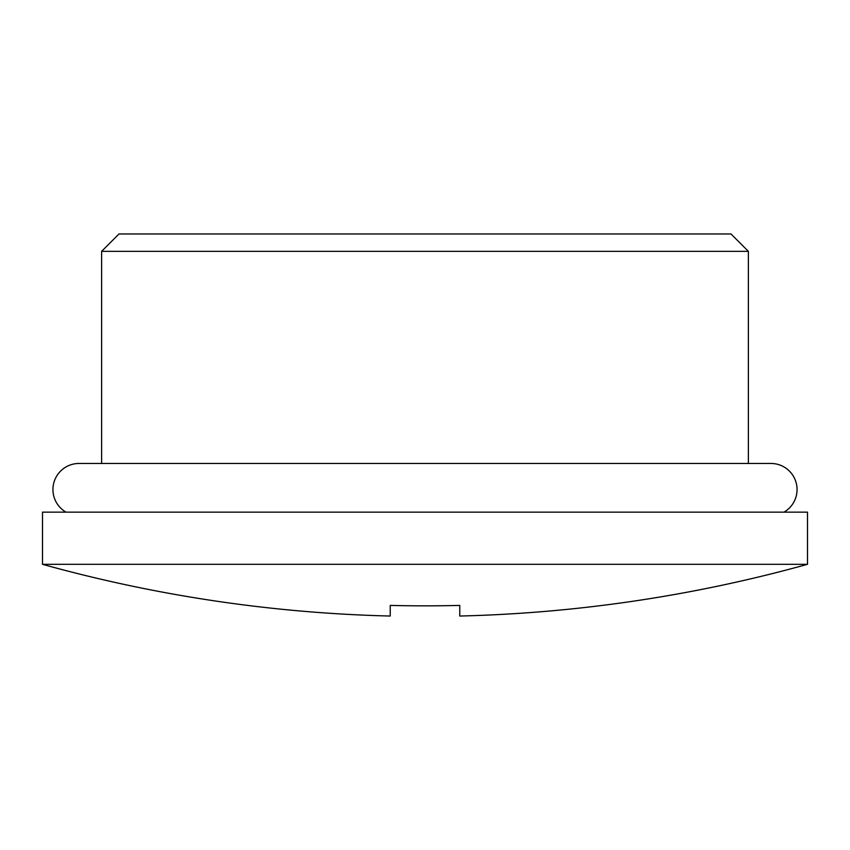 <?xml version="1.0" encoding="UTF-8"?>
<svg xmlns="http://www.w3.org/2000/svg" width="850" height="850" viewBox="0 0 850 850"><rect width="100%" height="100%" fill="white"/><g stroke="black" fill="none" stroke-linecap="round" stroke-linejoin="round"><path stroke-width="1.27" d="M101.618 251.345L119 233.962L731 233.962L748.383 251.345L101.618 251.345L101.618 463.462M748.383 251.345L748.383 463.462M783.997 512.146A26.084 26.084 0 0 0 770.992 463.462L79.007 463.462A26.084 26.084 0 0 0 66.002 512.146M807.5 564.304L807.5 512.146L42.5 512.146L42.5 564.304A1428.584 1428.584 0 0 0 390.224 616.037L390.224 605.412A1417.959 1417.959 0 0 0 459.776 605.412L459.776 616.037A1428.584 1428.584 0 0 0 807.5 564.304L42.5 564.304"/></g></svg>
